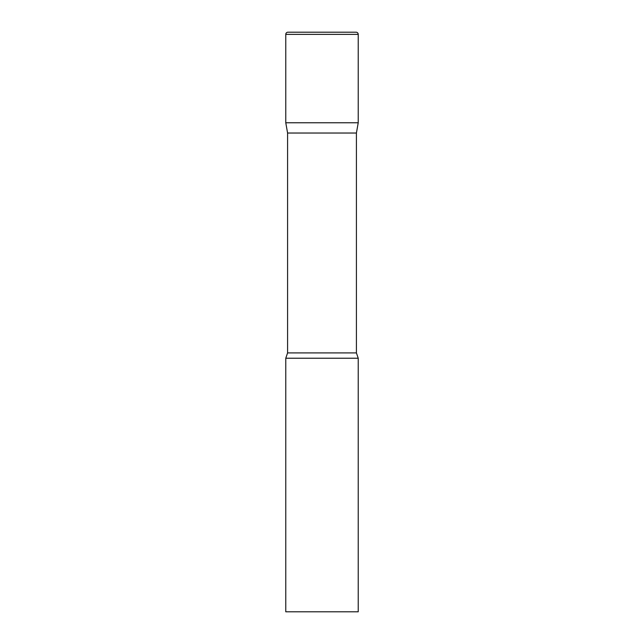 <?xml version="1.0" encoding="UTF-8"?>
<svg xmlns="http://www.w3.org/2000/svg" width="644" height="644" viewBox="0 0 644 644"><rect width="100%" height="100%" fill="white"/><g stroke="black" fill="none" stroke-linecap="round" stroke-linejoin="round"><path stroke-width="0.97" d="M356.414 133.034L356.414 352.912L287.586 352.912L287.586 133.034L356.414 133.034L358.225 122.763L285.775 122.763L358.225 122.763L358.225 34.374A2.174 2.174 0 0 0 356.052 32.2L287.949 32.2A2.174 2.174 0 0 0 285.775 34.374L358.225 34.374M287.586 133.034L285.775 122.763L285.775 34.374M322 358.225L285.775 358.225L285.775 611.8L358.225 611.8L358.225 358.225L322 358.225M287.586 352.912L285.775 358.225M356.414 352.912L358.225 358.225"/></g></svg>
